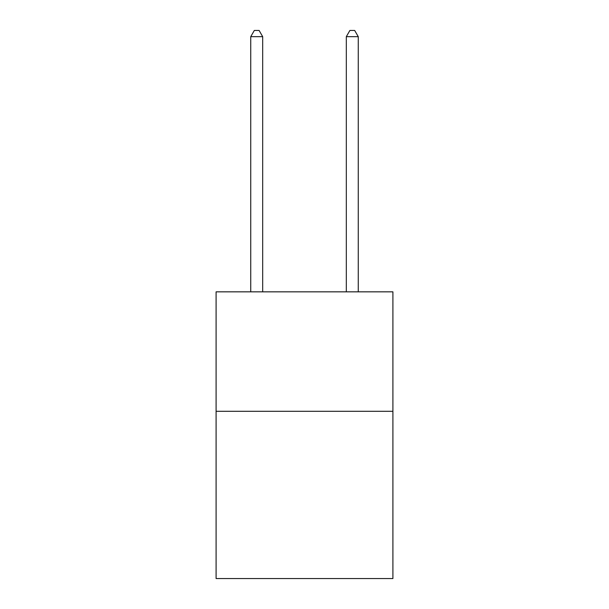 <?xml version="1.0" encoding="UTF-8"?>
<svg xmlns="http://www.w3.org/2000/svg" width="609" height="609" viewBox="0 0 609 609"><rect width="100%" height="100%" fill="white"/><g stroke="black" fill="none" stroke-linecap="round" stroke-linejoin="round"><path stroke-width="0.91" d="M392.904 411.303L392.904 578.55L216.096 578.55L216.096 291.84L392.904 291.84L392.904 411.303L216.096 411.303M262.685 291.84L262.685 36.662L250.741 36.662L250.741 291.84M250.741 36.662L254.326 30.45L259.107 30.45L262.685 36.662M358.259 291.84L358.259 36.662L346.315 36.662L346.315 291.84M346.315 36.662L349.893 30.45L354.674 30.45L358.259 36.662"/></g></svg>
